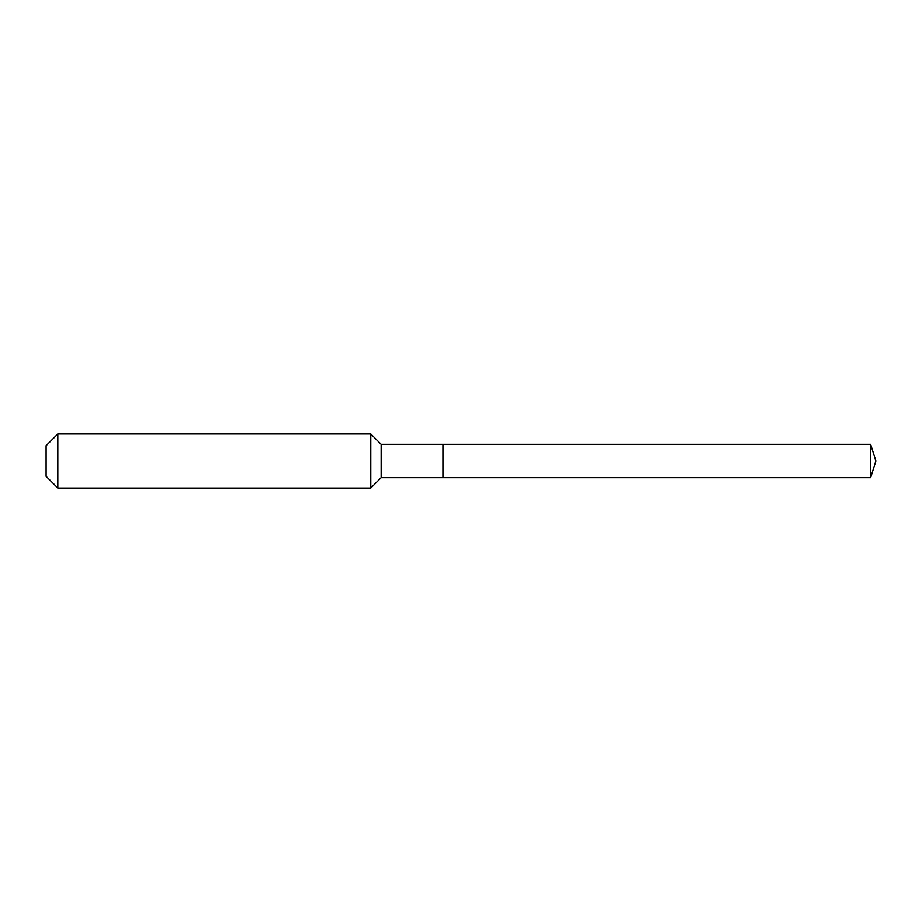 <?xml version="1.0" encoding="UTF-8"?>
<svg xmlns="http://www.w3.org/2000/svg" width="922" height="922" viewBox="0 0 922 922"><rect width="100%" height="100%" fill="white"/><g stroke="black" fill="none" stroke-linecap="round" stroke-linejoin="round"><path stroke-width="1.38" d="M870.645 477.688L870.645 444.312L875.9 461L870.645 477.688L442.963 477.688L870.645 477.688L875.9 461L870.645 477.688L442.963 477.688L442.963 444.312L381.178 444.312L370.805 433.939L57.821 433.939L46.1 445.672L46.1 476.328L57.821 488.061L57.821 433.939M875.9 461L870.645 444.312L442.963 444.312L442.963 477.688L381.178 477.688L381.178 444.312M381.178 477.688L370.805 488.061L370.805 433.939M370.805 488.061L57.821 488.061M870.645 444.312L442.963 444.312"/></g></svg>
